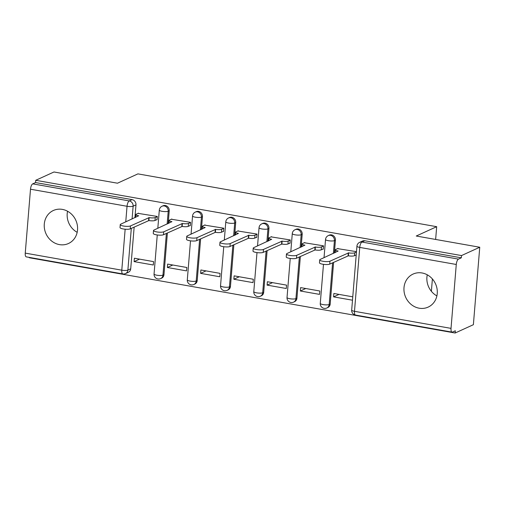 <?xml version="1.0" encoding="UTF-8"?>
<svg xmlns="http://www.w3.org/2000/svg" width="505" height="505" viewBox="0 0 505 505"><rect width="100%" height="100%" fill="white"/><g stroke="black" fill="none" stroke-linecap="round" stroke-linejoin="round"><path stroke-width="0.76" d="M59.457 244.616A18.155 16.362 -114.5 0 0 68.446 243.517A18.155 16.362 -114.5 0 0 77.29 225.003A18.155 16.362 -114.5 0 0 62.355 209.392A18.155 16.362 -114.5 0 0 53.372 210.49A18.155 16.362 -114.5 0 0 44.528 229.011A18.155 16.362 -114.5 0 0 59.457 244.616M419.169 308.202A18.155 16.362 -114.5 0 0 428.158 307.103A18.155 16.362 -114.5 0 0 437.002 288.582A18.155 16.362 -114.5 0 0 422.066 272.971A18.155 16.362 -114.5 0 0 413.084 274.07A18.155 16.362 -114.5 0 0 404.24 292.591A18.155 16.362 -114.5 0 0 419.169 308.202M168.165 223.582L169.219 210.774A4.652 4.198 -114.5 0 0 165.331 205.503A4.652 4.198 -114.5 0 0 163.027 205.787L162.017 206.248A4.652 4.198 65.5 0 1 164.321 205.964A4.652 4.198 65.5 0 1 168.209 211.235L167.155 224.043M201.407 229.459L202.461 216.651A4.652 4.198 -114.5 0 0 198.572 211.38A4.652 4.198 -114.5 0 0 196.268 211.664L195.258 212.119A4.652 4.198 65.5 0 1 197.562 211.841A4.652 4.198 65.5 0 1 201.451 217.112L200.403 229.92M234.655 235.336L235.702 222.528A4.652 4.198 -114.5 0 0 231.814 217.257A4.652 4.198 -114.5 0 0 229.51 217.535L228.5 217.996A4.652 4.198 65.5 0 1 230.804 217.718A4.652 4.198 65.5 0 1 234.699 222.983L233.645 235.797M267.896 241.213L268.95 228.399A4.652 4.198 -114.5 0 0 265.056 223.134A4.652 4.198 -114.5 0 0 262.752 223.412L261.748 223.873A4.652 4.198 65.5 0 1 264.052 223.595A4.652 4.198 65.5 0 1 267.94 228.86L266.886 241.674M301.138 247.084L302.192 234.276A4.652 4.198 -114.5 0 0 298.303 229.011A4.652 4.198 -114.5 0 0 295.999 229.289L294.989 229.75A4.652 4.198 65.5 0 1 297.293 229.466A4.652 4.198 65.5 0 1 301.182 234.737L300.128 247.545M334.386 252.961L335.434 240.153A4.652 4.198 -114.5 0 0 331.545 234.882A4.652 4.198 -114.5 0 0 329.241 235.166L328.231 235.627A4.652 4.198 65.5 0 1 330.535 235.343A4.652 4.198 65.5 0 1 334.43 240.614L333.376 253.422M29.397 257.417L29.366 257.758L455.138 333.016L455.327 330.762L452.486 332.056A4.652 1.711 100 0 1 452.044 332.126A4.652 1.711 100 0 1 451.022 328.376L456.274 264.475L359.743 247.412L354.491 311.314L451.022 328.376M479.75 247.242L461.507 255.568L35.735 180.304L53.978 171.984L117.482 183.208L137.922 173.878L436.686 226.688L416.246 236.018L479.75 247.242L473.381 324.696L455.138 333.016M25.25 253.119L121.787 270.181A4.652 1.711 100 0 0 122.81 273.931L26.273 256.868A4.652 1.711 -80 0 1 25.25 253.119L30.502 189.217A4.652 1.711 -80 0 1 32.711 183.864L35.552 182.564L132.083 199.626A4.652 4.198 65.5 0 1 135.978 204.897L134.923 217.706M134.153 227.092L130.719 268.799L127.879 270.099A4.652 4.198 65.5 0 1 125.549 273.577L128.39 272.283A4.652 4.198 -114.5 0 0 130.719 268.799M35.552 182.564L35.735 180.304M461.324 257.821L364.787 240.759A4.652 4.198 -114.5 0 0 362.483 241.043L359.642 242.337A4.652 4.198 65.5 0 1 361.946 242.059L458.483 259.122L461.324 257.821L461.507 255.568M458.483 259.122A4.652 1.711 100 0 0 456.274 264.475M356.486 251.667L337.548 248.618M352.774 296.826L333.862 293.481L333.584 296.871L339.013 294.396M300.342 290.994L319.52 294.383L319.798 291L300.62 287.604L300.342 290.994L305.765 288.519M322.783 249.142L323.232 249.224L323.509 245.834L304.307 242.741M267.094 285.117L286.278 288.507L286.556 285.123L267.372 281.733L267.094 285.117L272.523 282.642M289.535 243.265L289.99 243.347L290.268 239.957L271.065 236.864M233.853 279.24L253.03 282.63L253.308 279.246L234.131 275.856L233.853 279.24L239.282 276.765M256.294 237.388L256.742 237.47L257.026 234.08L237.817 230.987M200.611 273.363L219.789 276.759L220.066 273.369L200.889 269.979L200.611 273.363L206.04 270.888M223.052 231.517L223.5 231.593L223.778 228.209L204.575 225.11M167.363 267.492L186.547 270.882L186.825 267.492L167.647 264.102L167.363 267.492L172.792 265.011M189.811 225.64L190.259 225.716L190.536 222.333L171.334 219.239M134.122 261.615L153.299 265.005L153.577 261.615L134.399 258.225L134.122 261.615L139.55 259.134M156.563 219.763L157.017 219.839L157.295 216.456L138.092 213.362M167.395 232.969L163.967 274.676L162.957 275.137A4.652 4.198 65.5 0 1 160.628 278.621L161.638 278.16A4.652 4.198 -114.5 0 0 163.967 274.676M200.636 238.84L197.209 280.553L196.199 281.014A4.652 4.198 65.5 0 1 193.869 284.492L194.88 284.037A4.652 4.198 -114.5 0 0 197.209 280.553M233.878 244.717L230.45 286.43L229.44 286.89A4.652 4.198 65.5 0 1 227.111 290.369L228.121 289.908A4.652 4.198 -114.5 0 0 230.45 286.43M267.126 250.594L263.692 292.307L262.688 292.767A4.652 4.198 65.5 0 1 260.359 296.246L261.363 295.785A4.652 4.198 -114.5 0 0 263.692 292.307M300.368 256.471L296.94 298.184L295.93 298.644A4.652 4.198 65.5 0 1 293.601 302.123L294.611 301.662A4.652 4.198 -114.5 0 0 296.94 298.184M333.609 262.348L330.182 304.06L329.172 304.515A4.652 4.198 65.5 0 1 326.842 308L327.852 307.539A4.652 4.198 -114.5 0 0 330.182 304.06M431.377 291.297L432.394 278.956M435.638 239.446L436.686 226.688M436.888 295.898A18.155 16.362 65.5 0 1 427.268 274.815M77.177 232.319A18.155 16.362 65.5 0 1 67.556 211.235M333.584 296.871L352.496 300.21M338.022 248.403L335.737 249.445A4.652 1.06 4.7 0 0 335.364 249.817A4.652 1.06 4.7 0 0 338.167 251.035L320.151 259.456A5.353 1.225 4.7 0 0 319.722 259.886A5.353 1.225 4.7 0 0 323.926 261.432A5.353 1.225 4.7 0 0 329.954 261.192L348.608 252.879A4.652 1.06 4.7 0 0 354.706 252.797L354.459 255.732A4.652 1.06 -175.3 0 1 348.368 255.814L329.715 264.128A5.353 1.225 -175.3 0 1 323.686 264.368A5.353 1.225 -175.3 0 1 319.476 262.821L319.722 259.886M356.221 254.93L354.459 255.732M356.461 251.995L354.706 252.797M348.286 252.822L348.046 255.757M304.78 242.526L302.495 243.568A4.652 1.06 4.7 0 0 302.116 243.94A4.652 1.06 4.7 0 0 304.925 245.159L286.909 253.579A5.353 1.225 4.7 0 0 286.474 254.009A5.353 1.225 4.7 0 0 290.684 255.555A5.353 1.225 4.7 0 0 296.713 255.315L315.366 247.002A4.652 1.06 4.7 0 0 321.458 246.92L321.218 249.855A4.652 1.06 -175.3 0 1 315.126 249.937L296.473 258.251A5.353 1.225 -175.3 0 1 290.444 258.491A5.353 1.225 -175.3 0 1 286.234 256.944L286.474 254.009M323.257 248.927L321.218 249.855M323.497 245.992L321.458 246.92M315.044 246.945L314.804 249.88M271.538 236.649L269.253 237.691A4.652 1.06 4.7 0 0 268.875 238.063A4.652 1.06 4.7 0 0 271.677 239.282L253.668 247.702A5.353 1.225 4.7 0 0 253.232 248.132A5.353 1.225 4.7 0 0 257.443 249.685A5.353 1.225 4.7 0 0 263.471 249.438L282.118 241.125A4.652 1.06 4.7 0 0 288.216 241.043L287.976 243.978A4.652 1.06 -175.3 0 1 281.878 244.06L263.225 252.374A5.353 1.225 -175.3 0 1 257.203 252.62A5.353 1.225 -175.3 0 1 252.992 251.067L253.232 248.132M290.015 243.05L287.976 243.978M290.255 240.115L288.216 241.043M281.803 241.068L281.563 244.01M238.297 230.772L236.005 231.814A4.652 1.06 4.7 0 0 235.633 232.186A4.652 1.06 4.7 0 0 238.436 233.405L220.42 241.832A5.353 1.225 4.7 0 0 219.991 242.255A5.353 1.225 4.7 0 0 224.201 243.808A5.353 1.225 4.7 0 0 230.223 243.561L248.877 235.254A4.652 1.06 4.7 0 0 254.975 235.166L254.735 238.101A4.652 1.06 -175.3 0 1 248.637 238.19L229.983 246.497A5.353 1.225 -175.3 0 1 223.955 246.743A5.353 1.225 -175.3 0 1 219.751 245.19L219.991 242.255M256.767 237.173L254.735 238.101M257.013 234.238L254.975 235.166M248.561 235.197L248.315 238.133M205.049 224.895L202.764 225.937A4.652 1.06 4.7 0 0 202.385 226.309A4.652 1.06 4.7 0 0 205.194 227.528L187.178 235.955A5.353 1.225 4.7 0 0 186.743 236.378A5.353 1.225 4.7 0 0 190.953 237.931A5.353 1.225 4.7 0 0 196.982 237.685L215.635 229.377A4.652 1.06 4.7 0 0 221.733 229.295L221.487 232.231A4.652 1.06 -175.3 0 1 215.395 232.313L196.742 240.62A5.353 1.225 -175.3 0 1 190.713 240.866A5.353 1.225 -175.3 0 1 186.503 239.313L186.743 236.378M223.526 231.296L221.487 232.231M223.766 228.361L221.733 229.295M215.313 229.32L215.073 232.256M171.807 219.018L169.522 220.066A4.652 1.06 4.7 0 0 169.143 220.439A4.652 1.06 4.7 0 0 171.946 221.651L153.937 230.078A5.353 1.225 4.7 0 0 153.501 230.507A5.353 1.225 4.7 0 0 157.712 232.054A5.353 1.225 4.7 0 0 163.74 231.808L182.393 223.5A4.652 1.06 4.7 0 0 188.485 223.418L188.245 226.354A4.652 1.06 -175.3 0 1 182.147 226.436L163.494 234.743A5.353 1.225 -175.3 0 1 157.472 234.989A5.353 1.225 -175.3 0 1 153.261 233.443L153.501 230.507M190.284 225.419L188.245 226.354M190.524 222.484L188.485 223.418M182.071 223.444L181.832 226.379M138.566 213.142L136.274 214.189A4.652 1.06 4.7 0 0 135.902 214.562A4.652 1.06 4.7 0 0 138.705 215.78L120.689 224.201A5.353 1.225 4.7 0 0 120.259 224.63A5.353 1.225 4.7 0 0 124.47 226.177A5.353 1.225 4.7 0 0 130.492 225.931L149.145 217.623A4.652 1.06 4.7 0 0 155.243 217.541L155.003 220.477A4.652 1.06 -175.3 0 1 148.906 220.559L130.252 228.866A5.353 1.225 -175.3 0 1 124.224 229.112A5.353 1.225 -175.3 0 1 120.02 227.566L120.259 224.63M157.036 219.549L155.003 220.477M157.282 216.613L155.243 217.541M148.83 217.567L148.584 220.502M169.219 210.774L168.209 211.235A4.652 1.06 -175.3 0 1 162.118 211.317A4.652 1.06 4.7 0 1 159.309 210.099L157.812 228.31M202.461 216.651L201.451 217.112A4.652 1.06 -175.3 0 1 195.359 217.194A4.652 1.06 4.7 0 1 192.55 215.976L191.054 234.181M235.702 222.528L234.699 222.983A4.652 1.06 -175.3 0 1 228.601 223.071A4.652 1.06 4.7 0 1 225.798 221.853L224.302 240.058M268.95 228.399L267.94 228.86A4.652 1.06 -175.3 0 1 261.842 228.948A4.652 1.06 4.7 0 1 259.04 227.73L257.544 245.935M302.192 234.276L301.182 234.737A4.652 1.06 -175.3 0 1 295.09 234.819A4.652 1.06 4.7 0 1 292.281 233.6L290.785 251.812M335.434 240.153L334.43 240.614A4.652 1.06 -175.3 0 1 328.332 240.696A4.652 1.06 4.7 0 1 325.529 239.477L324.027 257.689M135.978 204.897L133.131 206.191L132.083 219.006M131.306 228.386L127.879 270.099A4.652 1.06 4.7 0 1 121.787 270.181L125.152 229.213M125.751 221.891L127.039 206.28L30.502 189.217M166.385 233.424L162.957 275.137A4.652 1.06 4.7 0 1 156.859 275.219A4.652 1.06 4.7 0 1 154.057 274A4.652 4.652 0 0 0 160.628 278.621M199.626 239.301L196.199 281.014A4.652 1.06 4.7 0 1 190.107 281.096A4.652 1.06 4.7 0 1 187.298 279.877A4.652 4.652 0 0 0 193.869 284.492M232.874 245.177L229.44 286.89A4.652 1.06 4.7 0 1 223.349 286.973A4.652 1.06 4.7 0 1 220.54 285.754A4.652 4.652 0 0 0 227.111 290.369M266.116 251.054L262.688 292.767A4.652 1.06 4.7 0 1 256.591 292.849A4.652 1.06 4.7 0 1 253.788 291.631A4.652 4.652 0 0 0 260.359 296.246M299.358 256.931L295.93 298.644A4.652 1.06 4.7 0 1 289.832 298.726A4.652 1.06 4.7 0 1 287.029 297.508A4.652 4.652 0 0 0 293.601 302.123M332.606 262.808L329.172 304.515A4.652 1.06 4.7 0 1 323.08 304.603A4.652 1.06 4.7 0 1 320.271 303.385A4.652 4.652 0 0 0 326.842 308M364.787 240.759L361.946 242.059A4.652 1.711 -80 0 0 359.743 247.412A4.652 1.06 -175.3 0 1 356.934 246.194L351.682 310.095A4.652 4.652 0 0 0 355.514 315.063L452.044 332.126M132.083 199.626L129.242 200.927A4.652 4.198 65.5 0 1 133.131 206.191A4.652 1.06 4.7 0 1 127.039 206.28A4.652 1.711 -80 0 1 129.242 200.927L32.711 183.864M355.514 315.063A4.652 1.711 100 0 1 354.491 311.314A4.652 1.06 -175.3 0 1 351.682 310.095M348.608 252.879L348.368 255.814M329.954 261.192L329.715 264.128M315.366 247.002L315.126 249.937M296.713 255.315L296.473 258.251M282.118 241.125L281.878 244.06M263.471 249.438L263.225 252.374M248.877 235.254L248.637 238.19M230.223 243.561L229.983 246.497M215.635 229.377L215.395 232.313M196.982 237.685L196.742 240.62M182.393 223.5L182.147 226.436M163.74 231.808L163.494 234.743M149.145 217.623L148.906 220.559M130.492 225.931L130.252 228.866M320.271 303.385L323.484 264.342M328.231 235.627A4.652 4.652 0 0 0 325.529 239.477M287.029 297.508L290.236 258.465M294.989 229.75A4.652 4.652 0 0 0 292.281 233.6M253.788 291.631L256.995 252.588M261.748 223.873A4.652 4.652 0 0 0 259.04 227.73M220.54 285.754L223.753 246.711M228.5 217.996A4.652 4.652 0 0 0 225.798 221.853M187.298 279.877L190.511 240.841M195.258 212.119A4.652 4.652 0 0 0 192.55 215.976M154.057 274L157.263 234.964M162.017 206.248A4.652 4.652 0 0 0 159.309 210.099M122.81 273.931A4.652 4.652 0 0 0 125.549 273.577M359.642 242.337A4.652 4.652 0 0 0 356.934 246.194M335.364 249.817L335.131 252.62M302.116 243.94L301.889 246.743M268.875 238.063L268.641 240.872M235.633 232.186L235.399 234.995M202.385 226.309L202.158 229.118M169.143 220.439L168.91 223.242M135.902 214.562L135.668 217.365"/></g></svg>
